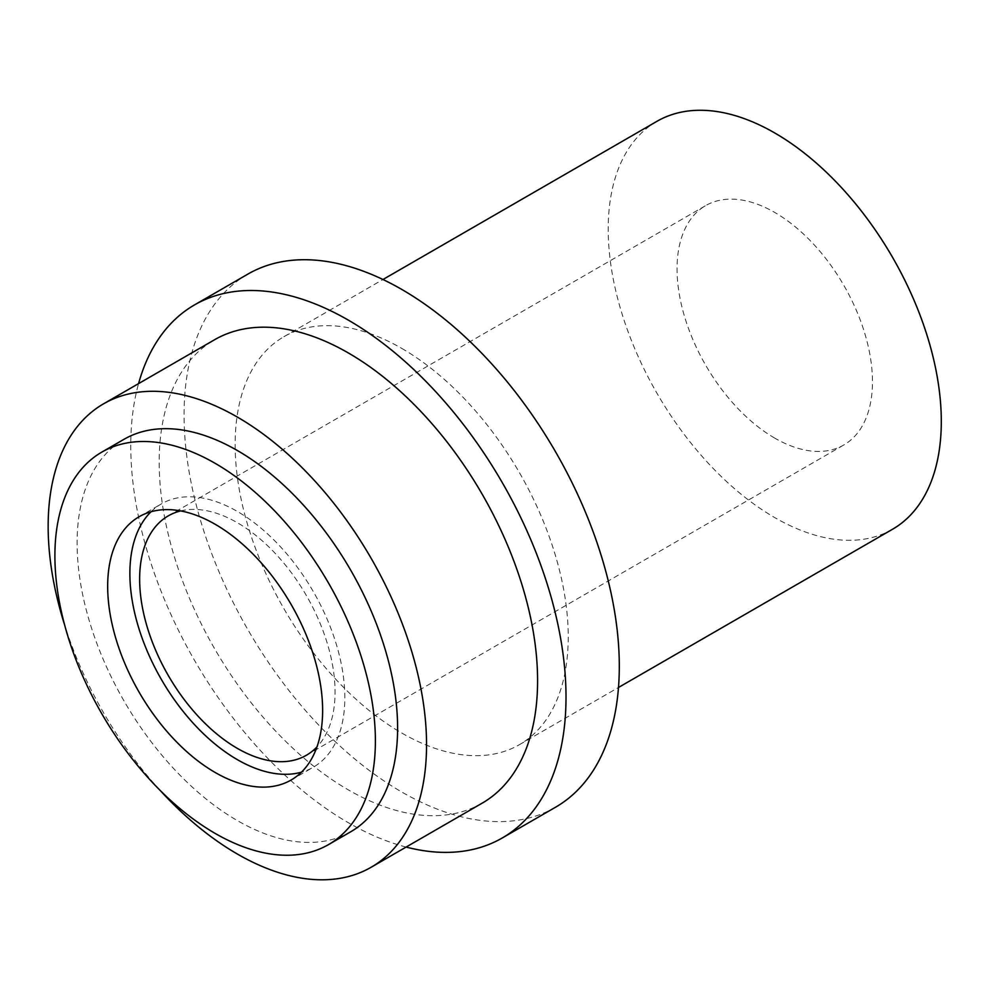 <?xml version="1.0" encoding="UTF-8"?>
<svg xmlns="http://www.w3.org/2000/svg" width="990" height="990" viewBox="0 0 990 990"><rect width="100%" height="100%" fill="white"/><g stroke="black" fill="none" stroke-linecap="round" stroke-linejoin="round"><path stroke-width="0.74" stroke-dasharray="4.95 3.71" d="M774.749 438.112A138.179 79.782 60 0 1 684.486 316.342A138.179 79.782 60 0 1 705.66 205.611A138.179 79.782 60 0 1 774.749 212.454A138.179 79.782 60 0 1 865.025 334.224A138.179 79.782 60 0 1 843.839 444.956A138.179 79.782 60 0 1 774.749 438.112M180.687 510.914A138.179 79.782 60 0 1 237.353 522.72A138.179 79.782 60 0 1 324.2 633.984A138.179 79.782 60 0 1 316.949 746.93M151.062 511.731A152.002 87.751 60 0 1 161.358 503.91A152.002 87.751 60 0 1 237.353 511.446A152.002 87.751 60 0 1 336.65 645.381A152.002 87.751 60 0 1 313.347 767.188A152.002 87.751 60 0 1 301.43 772.188M350.67 831.81A226.623 130.841 60 0 1 237.353 820.586A226.623 130.841 60 0 1 89.298 620.879A226.623 130.841 60 0 1 124.047 439.288M482.167 803.162A267.572 154.477 60 0 1 348.381 789.909A267.572 154.477 60 0 1 173.584 554.128A267.572 154.477 60 0 1 214.607 339.719M406.135 847.069A307.766 177.693 60 0 1 348.381 822.74A307.766 177.693 60 0 1 138.563 383.625M555.563 807.209A307.766 177.693 60 0 1 401.68 791.963A307.766 177.693 60 0 1 200.624 520.752A307.766 177.693 60 0 1 247.797 274.143M401.68 348.356A235.533 135.989 60 0 1 555.551 555.91A235.533 135.989 60 0 1 519.453 744.653A235.533 135.989 60 0 1 401.68 732.984A235.533 135.989 60 0 1 247.809 525.43A235.533 135.989 60 0 1 283.92 336.699A235.533 135.989 60 0 1 401.68 348.356M892.522 529.266A235.533 135.989 60 0 1 774.749 517.597A235.533 135.989 60 0 1 620.879 310.043A235.533 135.989 60 0 1 656.989 121.3M160.046 790.305A267.572 154.477 60 0 1 64.672 625.123M168.263 515.877L705.66 205.611M139.144 516.731L161.358 503.91M519.453 744.653L618.503 687.468M283.92 336.699L382.969 279.502M291.147 780.009L313.347 767.188M306.442 755.221L843.839 444.956"/><path stroke-width="1.49" d="M316.949 746.93A138.179 79.782 60 0 1 306.442 755.221A138.179 79.782 60 0 1 237.353 748.378A138.179 79.782 60 0 1 147.077 626.608A138.179 79.782 60 0 1 168.263 515.877A138.179 79.782 60 0 1 180.687 510.914M301.43 772.188A152.002 87.751 60 0 1 237.353 759.652A152.002 87.751 60 0 1 141.335 635.877A152.002 87.751 60 0 1 151.062 511.731M215.152 772.472A152.002 87.751 60 0 1 115.855 638.538A152.002 87.751 60 0 1 139.144 516.731A152.002 87.751 60 0 1 215.152 524.267A152.002 87.751 60 0 1 314.449 658.202A152.002 87.751 60 0 1 291.147 780.009A152.002 87.751 60 0 1 215.152 772.472M215.152 463.332A226.623 130.841 60 0 1 363.194 663.04A226.623 130.841 60 0 1 328.457 844.631A226.623 130.841 60 0 1 215.152 833.407A226.623 130.841 60 0 1 67.097 633.699A226.623 130.841 60 0 1 101.834 452.108A226.623 130.841 60 0 1 215.152 463.332M101.834 452.108L124.047 439.288A226.623 130.841 60 0 1 237.353 450.512A226.623 130.841 60 0 1 385.407 650.207A226.623 130.841 60 0 1 350.67 831.81L328.457 844.631M64.672 625.123A267.572 154.477 60 0 1 103.566 403.821A267.572 154.477 60 0 1 237.353 417.075A267.572 154.477 60 0 1 412.149 652.868A267.572 154.477 60 0 1 371.139 867.265A267.572 154.477 60 0 1 237.353 854.024A267.572 154.477 60 0 1 160.046 790.305M103.566 403.821L214.607 339.719A267.572 154.477 60 0 1 348.381 352.972A267.572 154.477 60 0 1 523.19 588.753A267.572 154.477 60 0 1 482.167 803.162L371.139 867.265M138.563 383.625A307.766 177.693 60 0 1 194.51 304.908A307.766 177.693 60 0 1 348.381 320.154A307.766 177.693 60 0 1 549.45 591.364A307.766 177.693 60 0 1 502.264 837.973A307.766 177.693 60 0 1 406.135 847.069M194.51 304.908L247.797 274.143A307.766 177.693 60 0 1 401.68 289.377A307.766 177.693 60 0 1 602.737 560.587A307.766 177.693 60 0 1 555.563 807.209L502.264 837.973M382.969 279.502L656.989 121.3A235.533 135.989 60 0 1 774.749 132.969A235.533 135.989 60 0 1 928.62 340.523A235.533 135.989 60 0 1 892.522 529.266L618.503 687.468"/></g></svg>
